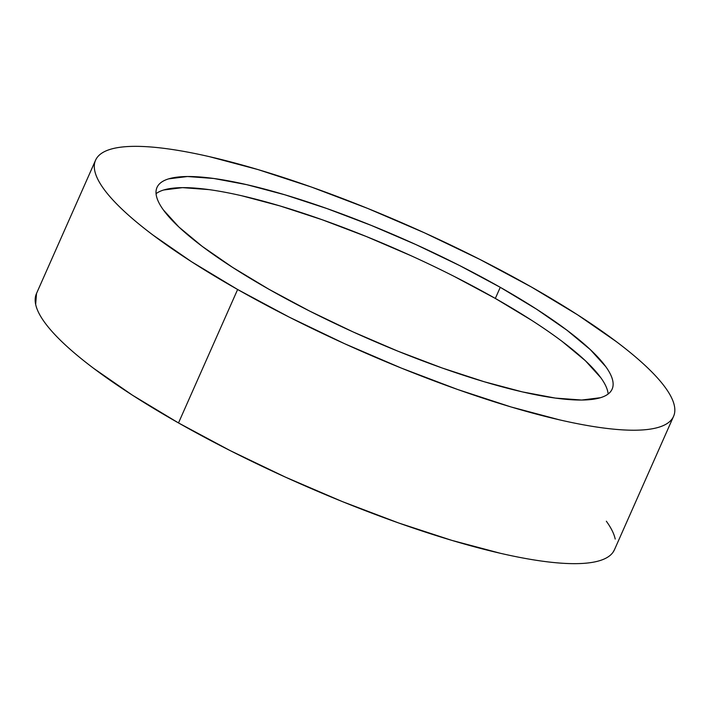 <?xml version="1.0" encoding="UTF-8"?>
<svg xmlns="http://www.w3.org/2000/svg" width="710" height="710" viewBox="0 0 710 710"><rect width="100%" height="100%" fill="white"/><g stroke="black" fill="none" stroke-linecap="round" stroke-linejoin="round"><path stroke-width="1.06" d="M237.628 289.494A316.101 66.935 -156.1 0 1 95.566 160.212A316.101 66.935 -156.1 0 1 531.497 287.062L577.514 314.779L616.111 341.474C627.604 350.11 637.509 358.328 645.816 366.12C654.123 373.913 660.673 381.137 665.474 387.784C670.275 394.432 673.231 400.369 674.34 405.614C675.45 410.859 674.695 415.306 672.077 418.944C669.45 422.583 665.013 425.352 658.756 427.251C652.499 429.142 644.547 430.136 634.9 430.216C625.253 430.295 614.097 429.461 601.423 427.722C588.759 425.982 574.816 423.364 559.613 419.876L511.076 406.972L457.684 389.506L401.469 368.144L344.616 343.72L289.289 317.166L237.628 289.494L191.62 261.786L153.014 235.09C141.521 226.446 131.625 218.227 123.318 210.435C115.011 202.643 108.453 195.427 103.651 188.78C98.859 182.133 95.903 176.186 94.785 170.941C93.676 165.696 94.439 161.259 97.057 157.62C99.684 153.972 104.121 151.212 110.378 149.313C116.635 147.414 124.587 146.429 134.234 146.349C143.881 146.269 155.037 147.094 167.711 148.834C180.375 150.573 194.309 153.191 209.521 156.688L258.049 169.592L311.45 187.058L367.656 208.412L424.518 232.845L479.836 259.398L531.497 287.062A316.101 66.935 -156.1 0 1 673.568 416.344A316.101 66.935 -156.1 0 1 237.628 289.494L178.503 422.938L237.628 289.494M95.566 160.212L36.432 293.656A316.101 66.935 23.9 0 0 178.503 422.938A316.101 66.935 23.9 0 0 614.434 549.788L673.568 416.344M608.142 394.006A248.899 52.709 23.9 0 0 495.332 298.44L500.266 287.319A248.899 52.709 -156.1 0 1 612.126 389.124A248.899 52.709 -156.1 0 1 268.868 289.236A248.899 52.709 -156.1 0 1 157.008 187.44A248.899 52.709 -156.1 0 1 500.266 287.319L495.332 298.44A248.899 52.709 23.9 0 0 156.067 193.67M268.868 289.236L309.551 311.024L353.11 331.934L397.875 351.166L442.135 367.984L484.184 381.731L522.4 391.902L555.318 398.079L581.676 400.041L600.465 397.707C605.39 396.207 608.887 394.032 610.946 391.166C613.014 388.299 613.609 384.802 612.739 380.675C611.86 376.54 609.535 371.862 605.754 366.626L590.276 349.577L566.891 330.168L536.494 309.143L500.266 287.319L459.583 265.54L416.024 244.63L371.25 225.398L326.999 208.58L284.95 194.824L246.734 184.662L213.808 178.485L187.449 176.524L168.669 178.858C163.744 180.349 160.247 182.532 158.179 185.399C156.12 188.265 155.517 191.762 156.395 195.889C157.265 200.016 159.599 204.702 163.38 209.929L178.858 226.987L202.243 246.397L232.64 267.413L268.868 289.236M36.521 293.452L35.66 304.386C36.769 309.631 39.724 315.568 44.526 322.216C49.327 328.863 55.877 336.087 64.184 343.88C72.491 351.672 82.395 359.89 93.889 368.525L132.486 395.221L178.503 422.938L230.164 450.601L285.482 477.155L342.344 501.588L398.55 522.942L451.95 540.408L500.479 553.312C515.691 556.809 529.625 559.427 542.289 561.166C554.963 562.906 566.118 563.731 575.766 563.651C585.413 563.571 593.365 562.586 599.622 560.687C605.878 558.788 610.316 556.028 612.943 552.38L614.532 549.567M615.215 539.059C614.097 533.813 611.141 527.867 606.349 521.22M163.744 189.978L182.523 187.644L208.882 189.605M241.808 195.782L280.024 205.944L322.065 219.701L366.325 236.519L411.099 255.751M454.657 276.66L495.332 298.44L531.568 320.263M561.956 341.279L585.351 360.698L600.829 377.747C604.609 382.983 606.935 387.66 607.813 391.796"/></g></svg>
